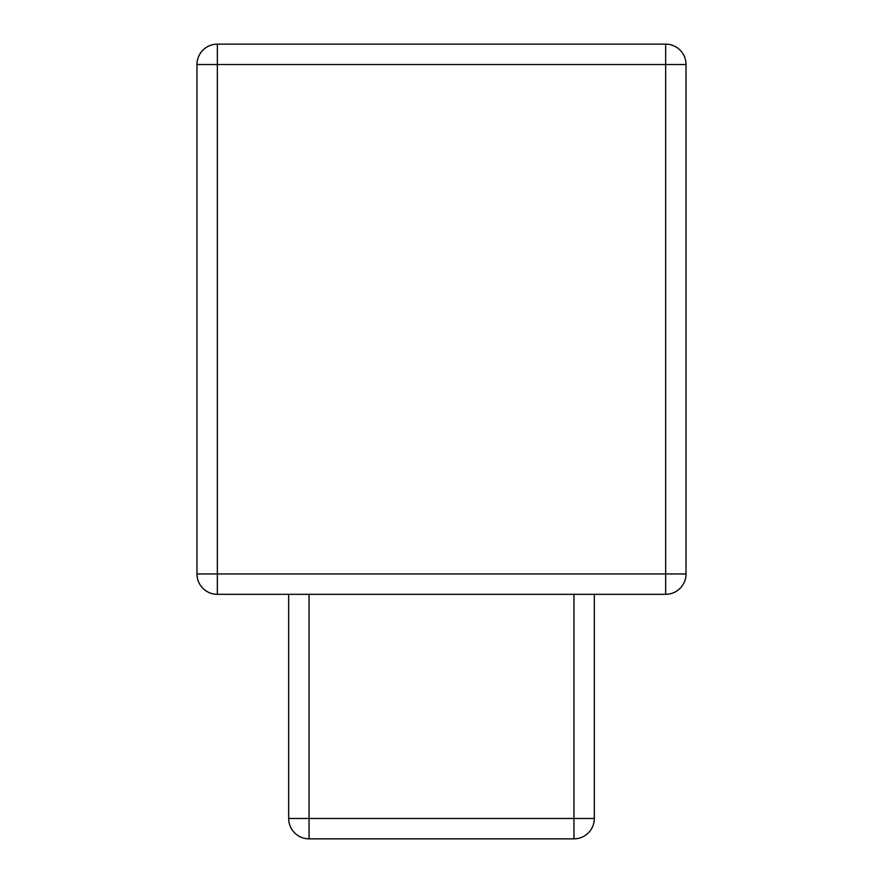 <?xml version="1.0" encoding="UTF-8"?>
<svg xmlns="http://www.w3.org/2000/svg" width="883" height="883" viewBox="0 0 883 883"><rect width="100%" height="100%" fill="white"/><g stroke="black" fill="none" stroke-linecap="round" stroke-linejoin="round"><path stroke-width="1.32" d="M686.025 364.933L686.025 370.209M686.025 513.189L686.025 533.564M594.325 594.325L594.325 818.475A20.375 20.375 0 0 1 573.95 838.85L309.05 838.85A20.375 20.375 0 0 1 288.675 818.475L288.675 594.325M196.975 573.95L196.975 64.525A20.375 20.375 0 0 1 217.35 44.15L665.65 44.15A20.375 20.375 0 0 1 686.025 64.525L686.025 573.95A20.375 20.375 0 0 1 665.65 594.325L217.35 594.325L217.35 573.95L665.65 573.95L665.65 64.525L217.35 64.525L217.35 573.95L196.975 573.95A20.375 20.375 0 0 0 217.35 594.325A20.375 20.375 0 0 1 196.975 573.95M686.025 116.865L686.025 95.342M686.025 99.691L686.025 124.039M309.05 594.325L309.05 818.475L573.95 818.475L573.95 594.325M288.675 818.475A20.375 20.375 0 0 0 309.05 838.85L309.05 818.475L288.675 818.475M594.325 818.475L573.95 818.475L573.95 838.85M665.65 594.325A20.375 20.375 0 0 0 686.025 573.95L665.65 573.95L665.65 594.325M686.025 64.525A20.375 20.375 0 0 0 665.65 44.15L665.65 64.525L686.025 64.525M196.975 64.525L217.35 64.525L217.35 44.15"/></g></svg>
